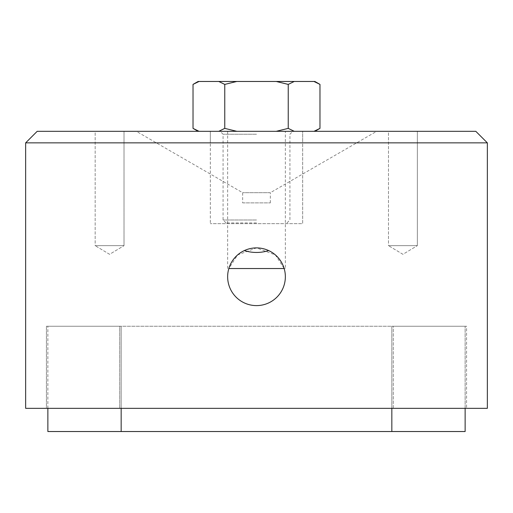 <?xml version="1.0" encoding="UTF-8"?>
<svg xmlns="http://www.w3.org/2000/svg" width="513" height="513" viewBox="0 0 513 513"><rect width="100%" height="100%" fill="white"/><g stroke="black" fill="none" stroke-linecap="round" stroke-linejoin="round"><path stroke-width="0.38" stroke-dasharray="2.56 1.92" d="M242.649 202.879L270.351 202.879L242.649 202.879L242.649 192.696L136.323 131.315L376.677 131.315L136.323 131.315M270.351 202.879L270.351 192.696L242.649 192.696L270.351 192.696L376.677 131.315M244.303 250.594C236.596 254.377 231.446 260.354 228.836 268.53L237.602 254.942L256.5 247.894L275.398 254.942L284.164 268.53C281.554 260.354 276.404 254.377 268.697 250.594M285.356 268.53L284.164 268.53A28.856 28.856 0 0 1 256.5 305.607A28.856 28.856 0 0 1 228.836 268.53L285.356 268.53L285.356 131.315L227.644 131.315L285.356 131.315M227.644 268.53L227.644 131.315M124.018 245.65L95.162 245.65L95.162 131.315L124.018 131.315L95.162 131.315L124.018 131.315L95.162 131.315L95.162 245.65L124.018 245.65L124.018 131.315L124.018 245.65L95.162 245.65L124.018 245.65L109.59 254.32L95.162 245.65L109.59 254.32L124.018 245.65M417.345 245.65L388.488 245.65L388.488 131.315L417.345 131.315L388.488 131.315L417.345 131.315L388.488 131.315L388.488 245.65L417.345 245.65L417.345 131.315L417.345 245.65L388.488 245.65L417.345 245.65L402.917 254.32L388.488 245.65L402.917 254.32L417.345 245.65M487.35 142.858L475.808 131.315L302.67 131.315L302.67 223.655L210.33 223.655L302.67 223.655L302.67 142.858L487.35 142.858L487.35 408.335L25.65 408.335L25.65 142.858L210.33 142.858L210.33 131.315L302.67 131.315L302.67 142.858M25.65 142.858L37.193 131.315L210.33 131.315L210.33 223.655L210.33 142.858M393.279 408.335L119.721 408.335L393.279 408.335L393.279 326.242L466.574 326.242L466.574 408.335L466.574 326.242L119.721 326.242L393.279 326.242L393.279 408.335M46.427 408.335L119.721 408.335L46.427 408.335L46.427 326.242L46.427 408.335M119.721 326.242L46.427 326.242L119.721 326.242L119.721 408.335L119.721 326.242M47.869 408.335L47.869 326.242L47.869 431.529L465.131 431.529L465.131 326.242L465.131 408.335M121.164 431.529L121.164 326.242L391.836 326.242L47.869 326.242L121.164 326.242L121.164 408.335M391.836 408.335L391.836 326.242L465.131 326.242L391.836 326.242L391.836 431.529M256.5 134.246L223.078 134.246L256.5 134.246M256.5 131.315L220.148 131.315L256.5 131.315M256.5 222.931L226.009 222.931L256.5 222.931M256.5 220L223.078 220L256.5 220M319.977 84.401L313.962 81.471L294.25 81.471L288.235 84.401L288.235 128.378L294.25 131.315L313.962 131.315L319.977 128.378M313.962 131.315L276.206 131.315L288.235 128.378M224.765 128.378L236.794 131.315L276.206 131.315L218.75 131.315L224.765 128.378L224.765 84.401L218.75 81.471L199.038 81.471L193.023 84.401M288.235 84.401L276.206 81.471L236.794 81.471L224.765 84.401M193.023 128.378L199.038 131.315L218.75 131.315L199.038 131.315M236.794 131.315L218.75 131.315M276.206 131.315L294.25 131.315M313.962 81.471L314.899 81.471M276.206 81.471L294.25 81.471M236.794 81.471L218.75 81.471M198.101 81.471L199.038 81.471M226.009 222.931L223.078 220L223.078 134.246L220.148 131.315M286.991 222.931L289.922 220L289.922 134.246L292.852 131.315"/><path stroke-width="0.77" d="M268.697 250.594C260.585 253.082 252.454 253.082 244.303 250.594A28.856 28.856 0 0 0 228.836 268.53L284.164 268.53A28.856 28.856 0 0 0 268.697 250.594M285.356 276.751A28.856 28.856 0 0 0 256.5 247.894A28.856 28.856 0 0 0 227.644 276.751A28.856 28.856 0 0 0 256.5 305.607A28.856 28.856 0 0 0 285.356 276.751M487.35 408.335L487.35 142.858L25.65 142.858L25.65 408.335L487.35 408.335M25.65 142.858L37.193 131.315L475.808 131.315L487.35 142.858M465.131 408.335L465.131 431.529L47.869 431.529L47.869 408.335M199.038 81.471L198.101 81.471L193.023 84.401L199.038 81.471L218.75 81.471L224.765 84.401L236.794 81.471L276.206 81.471L288.235 84.401L294.25 81.471L313.962 81.471L319.977 84.401L319.977 128.378L313.962 131.315M288.235 84.401L288.235 128.378L276.206 131.315M294.25 131.315L288.235 128.378M193.023 84.401L193.023 128.378L199.038 131.315M224.765 84.401L224.765 128.378L218.75 131.315M236.794 131.315L224.765 128.378M236.794 81.471L218.75 81.471M294.25 81.471L276.206 81.471M319.977 84.401L314.899 81.471L313.962 81.471M391.836 431.529L391.836 408.335M121.164 408.335L121.164 431.529M314.899 131.315L319.977 128.378M198.101 131.315L193.023 128.378"/></g></svg>
